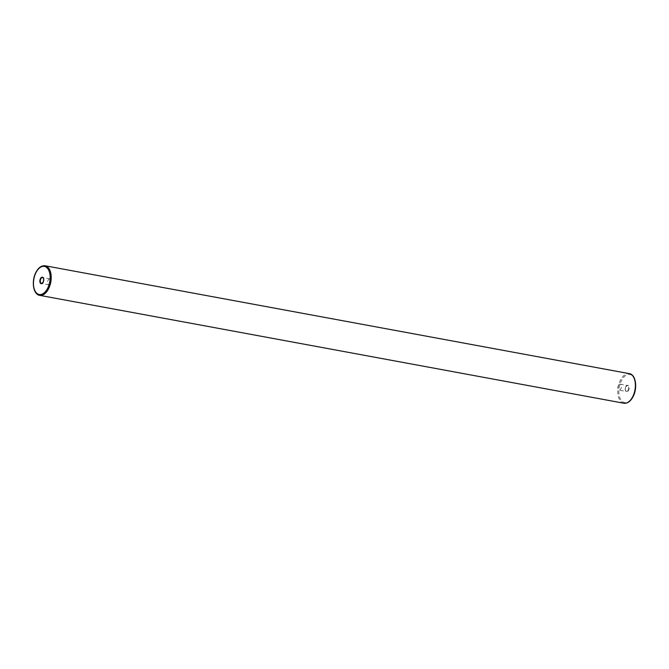 <?xml version="1.0" encoding="UTF-8"?>
<svg xmlns="http://www.w3.org/2000/svg" width="669" height="669" viewBox="0 0 669 669"><rect width="100%" height="100%" fill="white"/><g stroke="black" fill="none" stroke-linecap="round" stroke-linejoin="round"><path stroke-width="0.5" stroke-dasharray="3.35 2.51" d="M618.457 385.411A3.011 1.706 -79.5 0 0 619.093 390.111A3.011 1.706 -79.5 0 0 620.815 388.89A3.011 1.706 -79.5 0 0 620.18 384.19A3.011 1.706 -79.5 0 0 618.457 385.411M50.543 283.589A3.011 1.706 -79.5 0 0 49.907 278.889A3.011 1.706 -79.5 0 0 48.185 280.11A3.011 1.706 -79.5 0 0 48.82 284.81A3.011 1.706 -79.5 0 0 50.543 283.589M628.132 390.236A3.011 1.706 -79.5 0 0 627.497 385.545A3.011 1.706 -79.5 0 0 625.774 386.766A3.011 1.706 -79.5 0 0 626.41 391.457A3.011 1.706 -79.5 0 0 628.132 390.236M625.9 386.632A3.312 1.873 100.5 0 1 628.634 385.888A3.312 1.873 100.5 0 1 628.5 390.453A3.312 1.873 100.5 0 1 625.766 391.198A3.312 1.873 100.5 0 1 625.9 386.632M632.807 396.801A14.292 8.087 -79.5 0 0 633.401 377.082A14.292 8.087 -79.5 0 0 621.585 380.293A14.292 8.087 -79.5 0 0 620.999 400.012A14.292 8.087 -79.5 0 0 632.807 396.801M623.859 403.223A15.044 8.513 100.5 0 1 620.681 379.749A15.044 8.513 100.5 0 1 629.32 373.645M42.716 282.954A3.011 1.706 -79.5 0 0 43.226 282.234A3.011 1.706 -79.5 0 0 43.544 278.446M39.68 295.355A15.044 8.513 100.5 0 1 36.502 271.882A15.044 8.513 100.5 0 1 45.141 265.777M620.18 384.19L627.497 385.545L625.916 386.732C625.13 389.308 625.289 390.88 626.41 391.457L619.093 390.111M49.907 278.889L42.59 277.543M48.82 284.81L41.503 283.455"/><path stroke-width="1" d="M629.32 373.645A15.044 8.513 100.5 0 1 632.498 397.118A15.044 8.513 100.5 0 1 623.859 403.223L39.68 295.355A15.044 8.513 100.5 0 0 48.319 289.251A15.044 8.513 100.5 0 0 45.141 265.777L629.32 373.645C636.052 374.54 637.758 388.513 632.857 397.043C630.349 401.542 627.346 403.599 623.859 403.223M43.544 278.446A3.011 1.706 -79.5 0 0 42.59 277.543A3.011 1.706 -79.5 0 0 40.868 278.764A3.011 1.706 -79.5 0 0 41.503 283.455A3.011 1.706 -79.5 0 0 42.716 282.954M43.1 282.368A3.312 1.873 100.5 0 1 40.366 283.112A3.312 1.873 100.5 0 1 40.5 278.547A3.312 1.873 100.5 0 1 43.234 277.802A3.312 1.873 100.5 0 1 43.1 282.368M36.193 272.199A14.292 8.087 -79.5 0 0 35.599 291.918A14.292 8.087 -79.5 0 0 47.415 288.707A14.292 8.087 -79.5 0 0 48.001 268.988A14.292 8.087 -79.5 0 0 36.193 272.199M41.503 283.455L43.084 282.268C43.953 279.709 43.786 278.137 42.59 277.543M45.141 265.777C41.654 265.401 38.651 267.458 36.143 271.957C31.242 280.487 32.948 294.46 39.68 295.355"/></g></svg>
